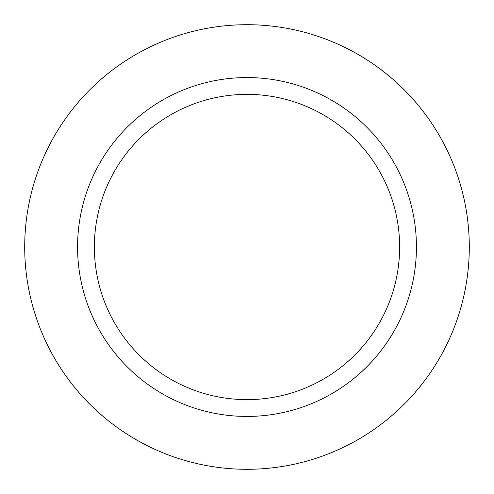 <?xml version="1.0" encoding="UTF-8"?>
<svg xmlns="http://www.w3.org/2000/svg" width="494" height="494" viewBox="0 0 494 494"><rect width="100%" height="100%" fill="white"/><g stroke="black" fill="none" stroke-linecap="round" stroke-linejoin="round"><path stroke-width="0.74" d="M247 24.7A222.3 222.3 0 0 1 469.3 247A222.3 222.3 0 0 1 247 469.3A222.3 222.3 0 0 1 24.7 247A222.3 222.3 0 0 1 247 24.7A222.3 222.3 0 0 1 469.3 247A222.3 222.3 0 0 1 247 469.3A222.3 222.3 0 0 1 24.7 247A222.3 222.3 0 0 1 247 24.7M247 77.564A169.436 169.436 0 0 1 416.436 247A169.436 169.436 0 0 1 247 416.436A169.436 169.436 0 0 1 77.564 247A169.436 169.436 0 0 1 247 77.564M247 94.366A152.634 152.634 0 0 1 399.634 247A152.634 152.634 0 0 1 247 399.634A152.634 152.634 0 0 1 94.366 247A152.634 152.634 0 0 1 247 94.366"/></g></svg>
